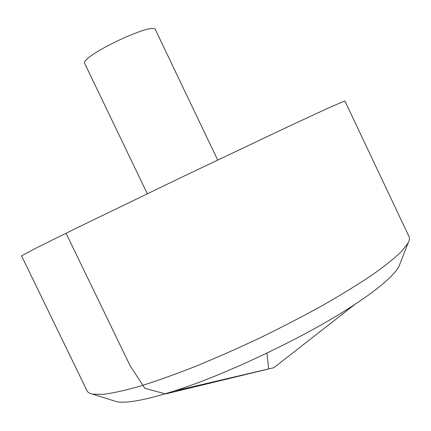 <?xml version="1.0" encoding="UTF-8"?>
<svg xmlns="http://www.w3.org/2000/svg" width="431" height="431" viewBox="0 0 431 431"><rect width="100%" height="100%" fill="white"/><g stroke="black" fill="none" stroke-linecap="round" stroke-linejoin="round"><path stroke-width="0.65" d="M21.55 255.852L35.083 248.595L77.569 227.563L182.475 176.845L287.736 126.87L330.749 106.936L344.881 100.935L409.041 236.619C409.806 238.208 409.498 240.336 408.119 242.992L401.735 251.251C394.839 257.959 385.072 265.798 372.443 274.784C358.22 284.32 341.659 294.508 322.765 305.347C302.81 316.359 281.788 327.253 259.699 338.028C237.459 348.49 215.802 358.048 194.715 366.7C174.426 374.636 156.114 381.155 139.768 386.262C124.85 390.481 112.62 393.174 103.074 394.349L92.638 394.149C89.696 393.557 87.849 392.463 87.089 390.869L21.55 255.852M400.14 263.368L398.993 266.299C396.962 270.291 392.576 275.301 385.837 281.33C378.348 288 368.133 295.612 355.198 304.162C308.941 335.113 226.577 374.571 173.467 391.235C144.972 400.183 125.992 403.653 116.521 401.638L113.515 400.695M147.305 193.74L84.788 63.632C78.754 57.145 154.179 21.006 155.451 29.771L217.677 160.02M266.934 353.129L268.675 368.952L165.579 393.939L144.827 388.299L130.119 365.72L66.035 233.219M398.993 266.299L408.119 242.992M116.521 401.638L92.638 394.149M173.467 391.235L273.911 367.686L355.198 304.162"/></g></svg>
